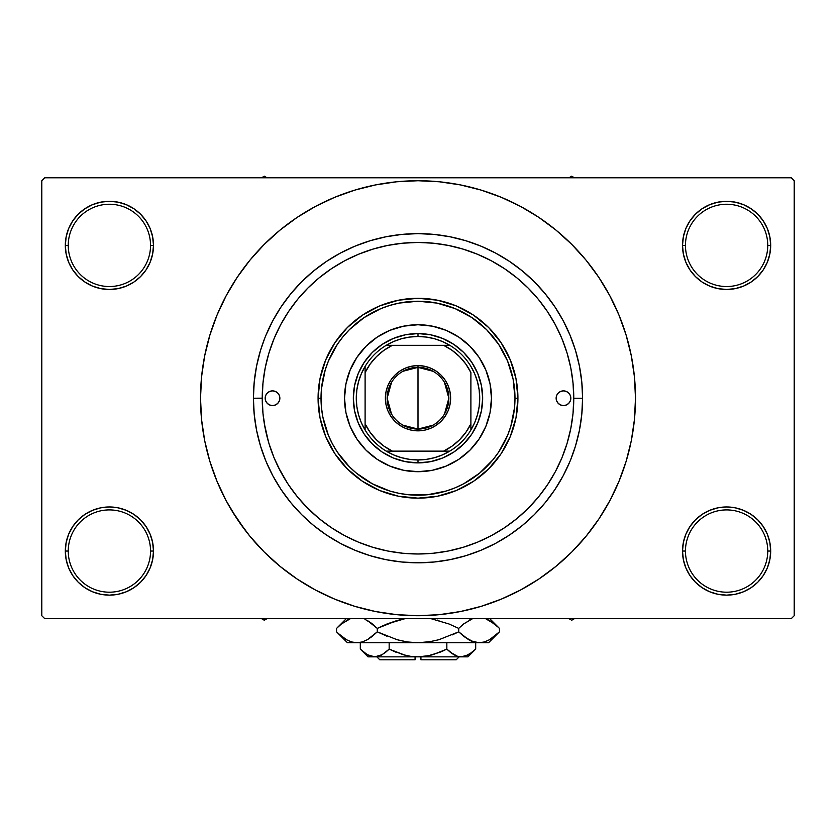 <?xml version="1.0" encoding="UTF-8"?>
<svg xmlns="http://www.w3.org/2000/svg" width="836" height="836" viewBox="0 0 836 836"><rect width="100%" height="100%" fill="white"/><g stroke="black" fill="none" stroke-linecap="round" stroke-linejoin="round"><path stroke-width="1.25" d="M683.367 542.449L682.51 551.049L685.457 551.049A41.152 41.152 0 0 0 726.599 592.202A41.152 41.152 0 0 0 767.751 551.049A41.152 41.152 0 0 0 726.599 509.908A41.152 41.152 0 0 0 685.457 551.049L682.51 551.049L683.367 559.65L685.875 567.926L689.94 575.544L695.427 582.222L702.104 587.708L709.733 591.783L717.999 594.292L726.599 595.138L735.199 594.292L743.476 591.783L751.094 587.708L757.771 582.222L763.258 575.544L767.333 567.926L769.841 559.65L770.688 551.049L767.751 551.049A41.152 41.152 0 0 1 726.599 592.202A41.152 41.152 0 0 1 685.457 551.049A41.152 41.152 0 0 1 726.599 509.908A41.152 41.152 0 0 1 767.751 551.049L770.688 551.049L769.841 542.449L767.333 534.183L763.258 526.555L757.771 519.877L751.094 514.391L743.476 510.326L735.199 507.807L726.599 506.961L717.999 507.807L709.733 510.326L702.104 514.391L695.427 519.877L689.94 526.555L685.875 534.183L683.367 542.449L682.51 551.049L683.367 559.65M682.521 551.049A44.089 44.089 0 0 1 726.599 506.961A44.089 44.089 0 0 1 770.688 551.049L769.841 542.449M66.159 542.449L65.312 551.049L68.249 551.049A41.152 41.152 0 0 0 109.401 592.202A41.152 41.152 0 0 0 150.543 551.049A41.152 41.152 0 0 0 109.401 509.908A41.152 41.152 0 0 0 68.249 551.049L65.312 551.049A44.089 44.089 0 0 1 109.401 506.961A44.089 44.089 0 0 1 153.49 551.049L150.543 551.049A41.152 41.152 0 0 1 109.401 592.202A41.152 41.152 0 0 1 68.249 551.049A41.152 41.152 0 0 1 109.401 509.908A41.152 41.152 0 0 1 150.543 551.049L153.49 551.049L152.633 542.449L150.125 534.183L146.06 526.555L140.573 519.877L133.896 514.391L126.267 510.326L118.001 507.807L109.401 506.961L100.801 507.807L92.524 510.326L84.906 514.391L78.229 519.877L72.742 526.555L68.667 534.183L66.159 542.449L65.312 551.049L66.159 559.65L68.667 567.926L72.742 575.544L78.229 582.222L84.906 587.708L92.524 591.783L100.801 594.292L109.401 595.138L118.001 594.292L126.267 591.783L133.896 587.708L140.573 582.222L146.06 575.544L150.125 567.926L152.633 559.65L153.49 551.049L152.633 542.449M66.159 236.787L65.312 245.387L68.249 245.387A41.152 41.152 0 0 0 109.401 286.539A41.152 41.152 0 0 0 150.543 245.387A41.152 41.152 0 0 0 109.401 204.245A41.152 41.152 0 0 0 68.249 245.387L65.312 245.387A44.089 44.089 0 0 1 109.401 201.298A44.089 44.089 0 0 1 153.49 245.387L150.543 245.387A41.152 41.152 0 0 1 109.401 286.539A41.152 41.152 0 0 1 68.249 245.387A41.152 41.152 0 0 1 109.401 204.245A41.152 41.152 0 0 1 150.543 245.387L153.49 245.387L152.633 236.787L150.125 228.521L146.06 220.892L140.573 214.215L133.896 208.728L126.267 204.663L118.001 202.145L109.401 201.298L100.801 202.145L92.524 204.663L84.906 208.728L78.229 214.215L72.742 220.892L68.667 228.521L66.159 236.787L65.312 245.387L66.159 253.987L68.667 262.264L72.742 269.882L78.229 276.559L84.906 282.045L92.524 286.121L100.801 288.629L109.401 289.475L118.001 288.629L126.267 286.121L133.896 282.045L140.573 276.559L146.06 269.882L150.125 262.264L152.633 253.987L153.49 245.387L152.633 236.787M683.367 236.787L682.51 245.387L685.457 245.387A41.152 41.152 0 0 0 726.599 286.539A41.152 41.152 0 0 0 767.751 245.387A41.152 41.152 0 0 0 726.599 204.245A41.152 41.152 0 0 0 685.457 245.387L682.51 245.387A44.089 44.089 0 0 1 726.599 201.298A44.089 44.089 0 0 1 770.688 245.387L767.751 245.387A41.152 41.152 0 0 1 726.599 286.539A41.152 41.152 0 0 1 685.457 245.387A41.152 41.152 0 0 1 726.599 204.245A41.152 41.152 0 0 1 767.751 245.387L770.688 245.387L769.841 236.787L767.333 228.521L763.258 220.892L757.771 214.215L751.094 208.728L743.476 204.663L735.199 202.145L726.599 201.298L717.999 202.145L709.733 204.663L702.104 208.728L695.427 214.215L689.94 220.892L685.875 228.521L683.367 236.787L682.51 245.387L683.367 253.987L685.875 262.264L689.94 269.882L695.427 276.559L702.104 282.045L709.733 286.121L717.999 288.629L726.599 289.475L735.199 288.629L743.476 286.121L751.094 282.045L757.771 276.559L763.258 269.882L767.333 262.264L769.841 253.987L770.688 245.387L769.841 236.787M262.232 398.166L253.412 398.218A164.587 164.587 0 0 1 418 233.631A164.587 164.587 0 0 1 582.587 398.218L573.768 398.218L582.587 398.218L581.793 414.353L579.421 430.331L575.502 445.996L570.622 459.821M592.693 527.777L598.837 519.051L609.81 500.743L618.933 481.452L626.122 461.357L631.316 440.656L634.44 419.536L635.485 398.218A217.485 217.485 0 0 1 418 615.714A217.485 217.485 0 0 1 200.515 398.218A217.485 217.485 0 0 1 418 180.733A217.485 217.485 0 0 1 635.485 398.218L634.44 376.9L631.316 355.791L626.122 335.09L618.933 314.994L609.81 295.693L598.837 277.385L590.55 265.817M791.264 618.65L44.736 618.65L41.8 615.714L41.8 180.733L44.736 177.786L791.264 177.786L44.736 177.786L41.8 180.733L41.8 615.714L44.736 618.65L791.264 618.65L794.2 615.714L794.2 180.733L794.2 615.714L791.264 618.65M555.512 325.047L554.874 323.845M548.092 312.549L545.333 308.494M539.617 300.887L536.033 296.571M477.91 254.426L475.318 253.381M464.388 249.515L459.476 248.073M421.522 242.492L415.868 242.461M346.574 259.787L341.548 262.504M269.892 349.981L268.199 355.499M264.291 423.455L268.596 442.307M278.085 466.697L287.291 482.957M303.75 504.108L316.854 516.69M432.881 553.275L433.894 553.181M417.99 553.986L433.267 553.244L448.389 550.997L463.217 547.287L477.607 542.136L491.432 535.594L504.536 527.735L516.815 518.634L528.143 508.361L538.415 497.044L547.517 484.765L555.376 471.65L561.917 457.835L567.059 443.435L570.779 428.607L573.015 413.486L573.768 398.218A155.768 155.768 0 0 1 418 553.986A155.768 155.768 0 0 1 262.232 398.218A155.768 155.768 0 0 1 418 242.45A155.768 155.768 0 0 1 573.768 398.218L573.015 382.951L570.779 367.83L567.059 353.001L561.917 338.611L555.376 324.786L547.517 311.682L538.415 299.403L528.143 288.075L516.815 277.813L504.536 268.701L491.432 260.842L477.607 254.311L463.217 249.159L448.389 245.439L433.267 243.203L418 242.45L402.733 243.203L387.611 245.439L372.783 249.159L358.393 254.311L344.568 260.842L331.464 268.701L319.185 277.813L307.857 288.075L297.585 299.403L288.483 311.682L280.624 324.786L274.083 338.611L268.941 353.001L265.221 367.83L262.985 382.951L262.232 398.218L262.985 413.486L265.221 428.607L268.941 443.435L274.083 457.835L280.624 471.65L288.483 484.765L297.585 497.044L307.857 508.361L319.185 518.634L331.464 527.735L344.568 535.594L358.393 542.136L372.783 547.287L387.611 550.997L402.733 553.244L418 553.986M402.106 553.181L403.13 553.275M465.777 240.716L450.113 236.797L465.777 240.716L480.982 246.16L495.581 253.068L509.437 261.375L522.416 270.989L534.382 281.836L545.229 293.802L554.853 306.781L563.15 320.637L570.058 335.236L575.502 350.441L579.421 366.116L581.793 382.083L582.587 398.218A164.587 164.587 0 0 1 418 562.806A164.587 164.587 0 0 1 253.412 398.218L254.207 382.083L253.412 398.218L262.232 398.218M791.264 177.786L794.2 180.733L791.264 177.786M231.457 510.033L245.45 530.62M243.307 268.659L237.163 277.385L226.19 295.693L217.067 314.994L209.878 335.09L204.684 355.791L201.56 376.9L200.515 398.218L201.56 419.536L204.684 440.656L209.878 461.357L217.067 481.452L226.19 500.743L237.163 519.051L249.88 536.189L264.207 552.011L280.029 566.338L291.315 575.001M280.029 566.338L297.167 579.055L315.475 590.028L334.766 599.151L354.861 606.351L375.573 611.534L396.682 614.659L418 615.714L439.318 614.659L460.427 611.534L481.139 606.351L501.234 599.151L520.525 590.028L538.833 579.055L555.971 566.338L571.793 552.011L586.12 536.189L598.837 519.051L606.351 506.971M463.917 610.813L481.139 606.351M547.559 572.911L555.971 566.338M604.543 286.403L598.837 277.385L586.12 260.247L571.793 244.436L555.971 230.099L544.685 221.435M555.971 230.099L538.833 217.381L520.525 206.408L501.234 197.286L481.139 190.096L460.427 184.913L439.318 181.778L418 180.733L396.682 181.778L375.573 184.913L354.861 190.096L334.766 197.286L315.475 206.408L297.167 217.381L280.029 230.099L264.207 244.436L249.88 260.247L237.163 277.385L229.649 289.475M372.083 185.634L354.861 190.096M288.441 223.525L280.029 230.099M763.258 220.892L757.771 214.215M751.094 208.728L743.476 204.663L735.199 202.145L726.599 201.298L717.999 202.145M709.733 204.663L702.104 208.728M695.427 214.215L689.94 220.892M769.841 253.987L770.688 245.387A44.089 44.089 0 0 1 726.599 289.475A44.089 44.089 0 0 1 682.51 245.387L683.367 253.987M702.104 282.045L709.733 286.121L717.999 288.629L726.599 289.475L735.199 288.629L743.476 286.121L751.094 282.045M757.771 276.559L763.258 269.882M146.06 220.892L140.573 214.215M133.896 208.728L126.267 204.663L118.001 202.145L109.401 201.298L100.801 202.145M92.524 204.663L84.906 208.728M78.229 214.215L72.742 220.892M152.633 253.987L153.49 245.387A44.089 44.089 0 0 1 109.401 289.475A44.089 44.089 0 0 1 65.312 245.387L66.159 253.987M84.906 282.045L92.524 286.121L100.801 288.629L109.401 289.475L118.001 288.629L126.267 286.121L133.896 282.045M140.573 276.559L146.06 269.882M133.896 514.391L126.267 510.326L118.001 507.807L109.401 506.961L100.801 507.807L92.524 510.326L84.906 514.391M78.229 519.877L72.742 526.555M152.633 559.65L153.49 551.049A44.089 44.089 0 0 1 109.401 595.138A44.089 44.089 0 0 1 65.312 551.049L66.159 559.65M72.742 575.544L78.229 582.222M84.906 587.708L92.524 591.783L100.801 594.292L109.401 595.138L118.001 594.292M126.267 591.783L133.896 587.708M140.573 582.222L146.06 575.544M751.094 514.391L743.476 510.326L735.199 507.807L726.599 506.961L717.999 507.807L709.733 510.326L702.104 514.391M695.427 519.877L689.94 526.555M689.94 575.544L695.427 582.222M702.104 587.708L709.733 591.783L717.999 594.292L726.599 595.138L735.199 594.292M743.476 591.783L751.094 587.708M757.771 582.222L763.258 575.544M769.841 559.65L770.688 551.049A44.089 44.089 0 0 1 726.599 595.138A44.089 44.089 0 0 1 682.51 551.049M254.207 382.083L256.579 366.116L260.498 350.441L264.928 337.734M260.56 446.205L261.647 449.611M481.139 190.096L460.427 184.913M354.861 606.351L375.573 611.534M265.942 335.236L272.849 320.637L281.147 306.781L290.771 293.802L301.618 281.836L313.584 270.989L326.562 261.375L340.419 253.068L355.018 246.16L370.223 240.716L385.887 236.797L401.865 234.425L418 233.631L434.135 234.425L450.113 236.797M570.058 461.2L563.15 475.809L554.853 489.656L545.229 502.635L534.382 514.6L522.416 525.447L509.437 535.071L495.581 543.369L480.982 550.276L465.777 555.721L450.113 559.65L434.135 562.011L418 562.806L401.865 562.011L385.887 559.65L370.223 555.721L355.018 550.276L340.419 543.369L326.562 535.071L313.584 525.447L301.618 514.6L290.771 502.635L281.147 489.656L272.849 475.809L265.942 461.2L260.498 445.996L256.579 430.331L254.207 414.353L253.412 398.218M566.808 444.282L565.502 448.295M279.861 398.218A7.346 7.346 0 0 1 272.515 405.565A7.346 7.346 0 0 1 265.169 398.218L265.733 395.407L267.321 393.024L269.704 391.436L272.515 390.872L275.326 391.436L277.709 393.024L279.308 395.407L279.861 398.218L279.308 401.029L277.709 403.412L275.326 405.011L272.515 405.565L269.704 405.011L267.321 403.412L265.733 401.029L265.169 398.218A7.346 7.346 0 0 1 272.515 390.872A7.346 7.346 0 0 1 279.861 398.218L279.726 399.65M570.831 398.218A7.346 7.346 0 0 1 563.485 405.565A7.346 7.346 0 0 1 556.139 398.218L556.692 395.407L558.291 393.024L560.674 391.436L563.485 390.872L566.296 391.436L568.679 393.024L570.267 395.407L570.831 398.218L570.267 401.029L568.679 403.412L566.296 405.011L563.485 405.565L560.674 405.011L558.291 403.412L556.692 401.029L556.139 398.218A7.346 7.346 0 0 1 563.485 390.872A7.346 7.346 0 0 1 570.831 398.218M479.122 439.005A73.474 73.474 0 0 0 491.474 398.218A73.474 73.474 0 0 1 418 471.692A73.474 73.474 0 0 1 344.526 398.218A73.474 73.474 0 0 0 356.878 439.005M403.673 470.292A73.474 73.474 0 0 0 432.327 470.292L418 471.692L403.663 470.281L389.879 466.101L377.182 459.309L366.043 450.176L356.909 439.046A73.474 73.474 0 0 0 366.032 450.165M366.063 450.186A73.474 73.474 0 0 0 377.14 459.288M377.214 459.34A73.474 73.474 0 0 0 403.652 470.281M432.348 470.281A73.474 73.474 0 0 0 458.786 459.34L446.121 466.101L432.337 470.281M458.859 459.288A73.474 73.474 0 0 0 469.936 450.186L458.818 459.309M469.968 450.165A73.474 73.474 0 0 0 479.07 439.078L469.957 450.176M318.077 398.218L321.014 398.218A96.986 96.986 0 0 1 418 301.232A96.986 96.986 0 0 1 514.986 398.218L517.923 398.218A99.923 99.923 0 0 0 418 298.295A99.923 99.923 0 0 0 318.077 398.218A99.923 99.923 0 0 1 418 298.295A99.923 99.923 0 0 1 517.923 398.218L516.011 417.718L510.326 436.465L501.088 453.739L488.663 468.881L473.521 481.306L456.237 490.544L437.5 496.229L418 498.151L398.5 496.229L379.763 490.544L362.479 481.306L347.337 468.881L334.912 453.739L325.674 436.465L319.989 417.718L318.077 398.218L319.989 378.729L325.674 359.982L334.912 342.708L347.337 327.555L362.479 315.13L379.763 305.903L398.5 300.208L418 298.295L437.5 300.208L456.237 305.903L473.521 315.13L488.663 327.555L501.088 342.708L510.326 359.982L516.011 378.729L517.923 398.218A99.923 99.923 0 0 1 418 498.151A99.923 99.923 0 0 1 318.077 398.218A99.923 99.923 0 0 0 418 498.151A99.923 99.923 0 0 0 517.923 398.218L514.986 398.218L513.126 379.304L507.609 361.1L498.643 344.338L486.583 329.635L471.88 317.575L455.118 308.609L436.925 303.092L418 301.232L399.075 303.092L389.848 305.412L380.882 308.609L364.12 317.575L349.417 329.635L343.021 336.689L337.357 344.338L328.391 361.1L325.183 370.066L321.473 388.709L321.473 407.728L322.874 417.143L328.391 435.337L332.467 443.937L337.357 452.109L349.417 466.801L356.47 473.197L372.281 483.762L389.848 491.035L399.075 493.344L408.49 494.745L427.51 494.745L446.152 491.035L455.118 487.827L463.719 483.762L479.53 473.197L492.979 459.748L498.643 452.109L507.609 435.337L510.817 426.37L514.527 407.728L514.986 398.218A96.986 96.986 0 0 1 418 495.205A96.986 96.986 0 0 1 321.014 398.218L318.077 398.218M567.059 353.001L564.697 345.843M562.91 341.088L562.356 339.688M562.231 339.395L561.917 338.611M372.783 249.159L358.393 254.311M268.941 443.435L274.083 457.835M463.217 547.287L465.464 546.587M466.289 546.316L468.306 545.647M475.161 543.118L477.607 542.136M356.909 439.046L350.117 426.339L345.937 412.556L344.526 398.218L345.937 383.881L350.117 370.097L356.909 357.4L366.043 346.261L377.182 337.127L389.879 330.335L403.663 326.155L418 324.744L432.337 326.155L446.121 330.335L458.818 337.127L469.957 346.261L479.091 357.4L485.883 370.097L490.063 383.881L491.474 398.218L490.063 412.556L485.883 426.339L479.091 439.046M482.665 398.218L481.421 410.831L477.743 422.964L471.765 434.145L463.719 443.937L453.927 451.983L442.746 457.961L430.613 461.639L418 462.883L405.387 461.639L393.254 457.961L382.073 451.983L372.281 443.937L364.235 434.145L358.257 422.964L354.579 410.831L353.335 398.218L354.579 385.605L358.257 373.473L364.235 362.301L372.281 352.499L382.073 344.453L393.254 338.486L405.387 334.808L418 333.564L430.613 334.808L442.746 338.486L453.927 344.453L463.719 352.499L471.765 362.301L477.743 373.473L481.421 385.605L482.665 398.218M356.878 357.432A73.474 73.474 0 0 0 344.526 398.218A73.474 73.474 0 0 1 418 324.744A73.474 73.474 0 0 1 491.474 398.218A73.474 73.474 0 0 0 479.122 357.432M479.07 357.359A73.474 73.474 0 0 0 469.968 346.282M469.936 346.25A73.474 73.474 0 0 0 458.859 337.148M458.786 337.107A73.474 73.474 0 0 0 432.348 326.155M432.327 326.155A73.474 73.474 0 0 0 403.673 326.155M403.652 326.155A73.474 73.474 0 0 0 377.214 337.107M377.14 337.148A73.474 73.474 0 0 0 366.063 346.25M366.032 346.282A73.474 73.474 0 0 0 356.93 357.359M570.267 401.029L570.685 399.65M570.685 396.786L570.267 395.407M556.274 396.786L556.139 398.218M265.315 399.65L265.733 401.029M265.733 395.407L265.315 396.786M568.961 618.65L571.709 620.239L574.457 618.65L571.709 620.239L568.961 618.65M433.058 425.158L418 429.077A30.859 30.859 0 0 0 448.859 398.218A30.859 30.859 0 0 0 418 367.359L418 365.593A32.625 32.625 0 0 1 450.625 398.218A32.625 32.625 0 0 1 418 430.843L418 367.359A30.859 30.859 0 0 1 448.859 398.218A30.859 30.859 0 0 1 418 429.077L402.942 425.158M402.942 371.278L418 367.359L433.058 371.278M444.459 382.334L448.859 398.218L444.459 414.113M365.102 366.429L365.102 372.595A58.781 58.781 0 0 1 392.377 345.32L383.933 350.315L376.44 356.659L370.097 364.151L365.102 372.595L365.102 423.842L370.097 432.285L376.44 439.788L383.933 446.121L392.377 451.126L449.789 451.126A61.718 61.718 0 0 0 470.898 430.007L470.898 372.595L465.903 364.151L459.56 356.659L452.067 350.315L443.623 345.32L386.211 345.32A61.718 61.718 0 0 0 365.102 366.429L365.102 430.007A61.718 61.718 0 0 0 386.211 451.126L449.789 451.126A61.718 61.718 0 0 1 386.211 451.126L393.631 454.93L401.499 457.7L409.671 459.372L418 459.936L418 462.883A64.665 64.665 0 0 0 482.665 398.218A64.665 64.665 0 0 0 418 333.564A64.665 64.665 0 0 1 482.665 398.218A64.665 64.665 0 0 1 418 462.883A64.665 64.665 0 0 1 353.335 398.218A64.665 64.665 0 0 1 418 333.564L418 336.5L418 333.564A64.665 64.665 0 0 0 353.335 398.218A64.665 64.665 0 0 0 418 462.883L418 459.936L426.329 459.372L434.501 457.7L442.369 454.93L449.789 451.126A61.718 61.718 0 0 0 470.898 430.007L474.712 422.588L477.471 414.719L479.153 406.547L479.718 398.218L479.153 389.9L477.471 381.728L474.712 373.859L470.898 366.429A61.718 61.718 0 0 0 449.789 345.32L442.369 341.516L434.501 338.747L426.329 337.065L418 336.5A61.718 61.718 0 0 1 449.789 345.32L386.211 345.32A61.718 61.718 0 0 1 418 336.5L409.671 337.065L401.499 338.747L393.631 341.516L386.211 345.32A61.718 61.718 0 0 0 365.102 366.429L361.288 373.859L358.529 381.728L356.847 389.9L356.282 398.218L356.847 406.547L358.529 414.719L361.288 422.588L365.102 430.007A61.718 61.718 0 0 1 365.092 366.429M470.908 372.595A58.781 58.781 0 0 0 443.623 345.32L449.789 345.32A61.718 61.718 0 0 1 470.908 430.007M470.898 372.595L470.898 423.842A58.781 58.781 0 0 1 443.623 451.126L452.067 446.121L459.56 439.788L465.903 432.285L470.898 423.842L470.898 430.007M418 365.593L424.364 366.22L430.488 368.08L436.12 371.09L441.063 375.155L445.128 380.098L448.138 385.73L449.998 391.854L450.625 398.218L449.998 404.582L448.138 410.706L445.128 416.349L441.063 421.292L436.12 425.346L430.488 428.356L424.364 430.216L418 430.843L411.636 430.216L405.512 428.356L399.88 425.346L394.937 421.292L390.872 416.349L387.862 410.706L386.002 404.582L385.375 398.218L386.002 391.854L387.862 385.73L390.872 380.098L394.937 375.155L399.88 371.09L405.512 368.08L411.636 366.22L418 365.593L418 429.077A30.859 30.859 0 0 1 387.141 398.218A30.859 30.859 0 0 1 418 367.359A30.859 30.859 0 0 0 387.141 398.218A30.859 30.859 0 0 0 418 429.077L418 430.843A32.625 32.625 0 0 1 385.375 398.218A32.625 32.625 0 0 1 418 365.593M365.092 423.842A58.781 58.781 0 0 0 392.377 451.126L386.211 451.126A61.718 61.718 0 0 1 365.092 430.007M391.541 414.113L387.141 398.218L391.541 382.334M365.102 423.842L365.102 430.007M264.291 620.239L267.039 618.65L264.291 620.239L264.291 618.65L264.291 620.239L261.543 618.65L264.291 620.239M571.709 176.208L568.961 177.786L571.709 176.208L571.709 177.786L571.709 176.208L574.457 177.786L571.709 176.208M267.039 177.786L264.291 176.208L261.543 177.786L264.291 176.208L267.039 177.786M456.205 659.792L420.936 659.792L456.205 659.792L459.152 656.856M420.936 656.856L420.936 659.792L420.936 656.856M474.994 649.812L475.694 649.133L475.694 642.748L475.694 649.133L472.256 652.237L465.056 656.281L461.273 656.856L457.543 656.302L450.29 652.247L453.823 654.682L446.842 649.133L446.842 642.748L446.842 649.133L450.28 652.237L446.842 649.133L432.86 654.692L425.503 656.302L418 656.856L410.497 656.302L403.14 654.692L389.158 649.133L396.013 652.237L389.158 649.133L389.158 642.748L389.158 649.133L382.177 654.682L374.727 656.856L367.328 654.703L360.306 649.133L360.306 642.748L360.306 649.133L361.027 649.833M381.383 655.121L374.727 656.856L378.489 656.291L374.727 656.856L370.996 656.302L367.328 654.703L360.306 649.133L368.039 656.856L461.273 656.856L465.035 656.291L461.273 656.856L457.543 656.302L453.833 654.692L446.842 649.133L439.987 652.237L443.874 650.554M385.469 652.435L380.641 655.476M439.976 652.237L427.948 655.873M429.37 655.581L418 656.856L410.497 656.302L403.14 654.692L408.041 655.873M410.497 656.302L415.064 656.772L410.497 656.302M498.371 632.894L499.447 631.838L499.447 628.39L499.447 631.838L494.599 636.227L489.603 639.676L484.441 641.943L479.091 642.748L488.537 642.748L347.462 642.748L356.909 642.748L351.642 641.964L346.459 639.718L341.412 636.238L336.553 631.838L336.553 628.39L341.401 624.001L350.451 618.65L341.401 624.001L336.553 628.39L336.553 631.838L337.598 632.862M364.935 619.277L372.417 623.99L377.276 628.39L377.276 631.838L367.432 639.676L362.26 641.943L356.909 642.748L362.228 641.954L356.909 642.748L362.228 641.954L367.412 639.697L372.083 636.51M383.891 625.286L377.276 628.39L367.401 620.531L371.006 622.904M405.073 618.65L386.964 624.001L405.073 618.65M452.109 634.942L458.724 631.838L438.973 639.697L428.649 641.954L438.973 639.697L428.596 641.954L418 642.748L407.351 641.954L397.027 639.697L377.276 631.838L386.964 636.227L377.276 631.838L377.276 628.39L397.058 620.521L386.974 623.99M430.927 618.65L449.026 623.99L458.724 628.39L458.724 631.838L463.572 636.227L458.724 631.838L458.724 628.39L449.036 624.001L458.724 628.39L463.572 624.001L472.622 618.65L463.917 623.719M469.696 619.925L470.741 619.424M431.157 641.536L418 642.748L479.091 642.748L473.813 641.964L464.994 637.325M471.065 640.951L479.091 642.748L484.399 641.954M489.718 618.65L499.447 628.39L494.588 623.99L485.549 618.65L489.541 620.511L498.402 627.355M488.537 642.748L499.447 631.838L489.603 639.676L484.441 641.943L479.091 642.748L473.813 641.964L468.63 639.718L458.724 631.838L438.973 639.697M487.492 640.773L489.812 639.561M479.091 642.748L484.357 641.964M470.825 640.846L473.74 641.943M463.572 636.227L458.724 631.838M338.005 633.249L346.459 639.718L351.642 641.964L356.909 642.748L418 642.748L407.351 641.954L398.887 640.209M397.027 639.697L377.276 631.838L372.428 636.227M341.412 636.238L336.553 631.838L347.462 642.748M430.937 618.65L449.026 623.99L458.724 628.39L463.572 624.001M498.026 627L494.599 624.001M438.942 620.521L437.113 620.019M365.175 619.382L372.417 623.99L377.276 628.39L372.428 624.001M397.027 620.521L404.843 618.692M337.535 627.418L346.292 618.65M348.507 619.445L346.292 620.605M377.276 628.39L386.964 624.001M467.961 656.856L475.694 649.133L468.724 654.682L461.273 656.856L467.961 656.856L368.039 656.856M467.24 655.445L468.547 654.776M385.72 652.237L389.158 649.133L405.146 655.225M361.309 650.105L363.744 652.237M415.064 659.792L379.795 659.792L415.064 659.792L415.064 656.856L415.064 659.792M379.795 659.792L376.848 656.856"/></g></svg>
